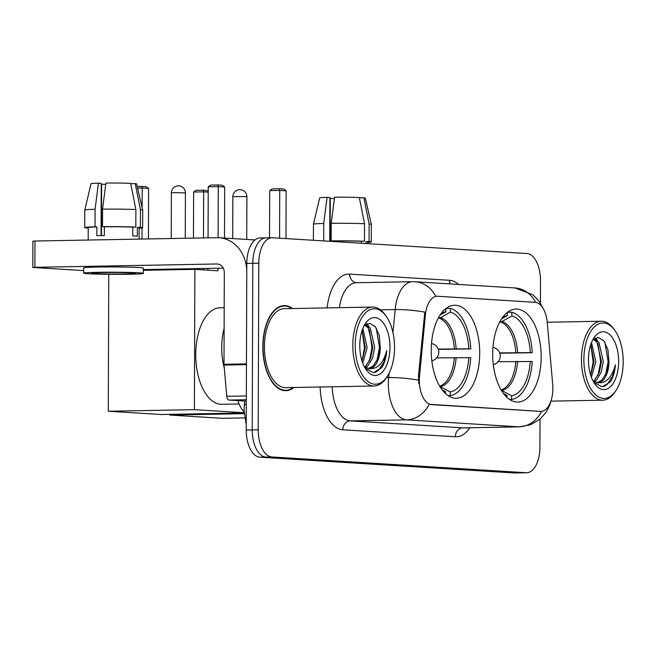 <?xml version="1.0" encoding="UTF-8"?>
<svg xmlns="http://www.w3.org/2000/svg" width="656" height="656" viewBox="0 0 656 656"><rect width="100%" height="100%" fill="white"/><g stroke="black" fill="none" stroke-linecap="round" stroke-linejoin="round"><path stroke-width="0.98" d="M479.716 353.248A46.502 24.231 88.9 0 0 454.624 305.253A46.502 24.231 88.9 0 0 431.238 350.238A46.502 24.231 88.9 0 0 456.33 398.241A46.502 24.231 88.9 0 0 479.716 353.248M541.175 357.061A46.502 24.231 88.9 0 0 516.083 309.058A46.502 24.231 88.9 0 0 492.705 354.051A46.502 24.231 88.9 0 0 517.797 402.046A46.502 24.231 88.9 0 0 541.175 357.061M552.869 388.475A23.69 12.341 88.9 0 0 552.696 384.359L547.268 322.629A23.69 12.341 88.9 0 0 535.173 302.309L437.618 296.258A23.69 12.341 88.9 0 0 437.101 296.25A23.69 12.341 88.9 0 0 425.391 315.069L419.537 376.101A23.69 12.341 88.9 0 0 431.599 404.637L540.437 411.386A23.69 12.341 88.9 0 0 540.954 411.402A23.69 12.341 88.9 0 0 552.869 388.475M244.098 411.804A26.322 13.71 -91.1 0 1 237.98 400.627M292.56 308.525A42.55 22.173 88.9 0 0 284.237 305.606A42.55 22.173 88.9 0 0 262.835 346.778A42.55 22.173 88.9 0 0 285.803 390.697A42.55 22.173 88.9 0 0 294.011 387.475M540.954 411.402L429.163 404.276A30.709 26.191 93.5 0 1 406.507 419.856A35.096 18.286 -91.1 0 1 388.336 383.645A35.096 18.286 -91.1 0 1 388.631 377.577L389.033 373.362M266.607 237.866A26.322 13.71 88.9 0 0 266.033 237.849L260.038 237.964A26.322 13.71 88.9 0 0 246.804 263.433L246.221 430.024L252.216 429.918A26.322 13.71 88.9 0 0 265.844 457.076L520.118 472.837A26.322 13.71 88.9 0 0 520.692 472.853A26.322 13.71 88.9 0 1 520.118 472.837L265.844 457.076A26.322 13.71 88.9 0 1 252.216 429.918L252.798 263.318L252.216 429.918L258.202 429.811A26.322 13.71 88.9 0 0 271.83 456.961L526.104 472.73A26.322 13.71 88.9 0 0 526.678 472.746A26.322 13.71 88.9 0 0 539.913 447.277L540.011 419.151M266.033 237.849A26.322 13.71 88.9 0 0 252.798 263.318A26.322 13.71 88.9 0 1 266.033 237.849L272.019 237.743A26.322 13.71 88.9 0 0 258.784 263.212L258.202 429.811M418.848 383.727L418.446 376.118L424.801 312.133A30.709 5.625 -174.5 0 0 395.158 309.575A35.096 18.286 -91.1 0 1 412.509 281.695L356.356 282.72A35.096 18.286 88.9 0 0 339.357 307.664M540.421 303.146L540.495 280.678A26.322 13.71 88.9 0 0 526.866 253.519L272.593 237.759A26.322 13.71 88.9 0 0 272.019 237.743M246.221 430.024A26.322 13.71 88.9 0 0 259.85 457.183L514.124 472.951A26.322 13.71 88.9 0 0 514.698 472.96L526.678 472.746M330.132 241.326L330.288 198.415A17.548 0.623 -179.8 0 0 334.404 198.538M364.547 223.721A28.954 1.033 -179.8 0 0 331.231 223.319L334.576 197.218A22.812 0.812 -179.8 0 1 359.316 197.513L364.547 223.721L364.482 241.26L361.448 241.318L361.44 243.261M361.448 241.318A25.445 0.91 -179.8 0 0 333.027 240.973L331.173 240.859L331.231 223.319M333.027 241.506L333.027 240.973M367.786 243.655L367.786 241.941A25.445 0.91 -179.8 0 0 366.023 241.597L369.057 241.547L369.115 224.008L363.891 197.8L359.39 197.882M367.786 242.433A28.954 1.033 -179.8 0 0 371.296 241.949A28.954 1.033 -179.8 0 0 369.057 241.547M364.482 241.26A28.954 1.033 -179.8 0 0 331.173 240.859M371.296 241.949L371.362 224.418A28.954 1.033 -179.8 0 0 371.362 224.409A28.954 1.033 -179.8 0 0 369.115 224.008M329.747 241.301L329.894 197.53L327.082 197.358L323.744 223.458L323.687 240.924M323.744 223.458A28.954 1.033 -179.8 0 0 313.453 224.204A28.954 1.033 -179.8 0 0 313.453 224.213L313.396 240.285M371.362 224.409L365.31 198.079A22.812 0.812 -179.8 0 0 363.891 197.8M327.082 197.358A22.812 0.812 -179.8 0 0 319.685 197.923L313.453 224.204M366.015 243.548L366.023 241.597M583.873 359.463A37.728 19.655 88.9 0 0 595.107 394.346A37.728 19.655 88.9 0 0 616.082 390.345A37.728 19.655 88.9 0 0 623.2 361.907A37.728 19.655 88.9 0 0 614.984 330.583A37.728 19.655 88.9 0 0 594.607 326.647A37.728 19.655 88.9 0 0 583.873 359.463M614.984 330.583L614.016 329.214A39.483 20.574 88.9 0 0 601.314 321.235A39.483 20.574 88.9 0 0 581.454 359.439A39.483 20.574 88.9 0 0 602.766 400.185A39.483 20.574 88.9 0 0 615.164 391.747L616.082 390.345M591.54 342.522L595.837 361.743L591.376 377.233M590.835 344.416L593.967 361.776L590.671 375.191M593.91 338.947L598.92 342.243L603.323 361.604L601.134 372.485L596.296 380.259L594.197 381.817M593.467 339.324L597.05 342.276L601.454 361.645L599.256 372.518L594.426 380.291L593.254 381.259M593.877 382.456L602.183 386.86L610.277 381.964C613.163 377.544 614.861 371.813 615.385 364.769C611.933 377.708 605.947 383.694 597.427 382.719A21.935 11.431 88.9 0 0 597.911 382.727A21.935 11.431 88.9 0 0 608.94 361.505L606.743 372.378L601.913 380.152L597.026 382.686M597.427 382.719L593.163 381.202M618.624 361.62A28.954 15.088 88.9 0 0 610.031 334.888A28.954 15.088 88.9 0 0 593.967 337.84A28.954 15.088 88.9 0 0 588.44 359.75A28.954 15.088 88.9 0 0 594.803 383.867A28.954 15.088 88.9 0 0 610.416 386.778A28.954 15.088 88.9 0 0 618.624 361.62M608.94 361.505L607.932 349.697L603.946 340.874L598.297 337.414L592.606 340.185M615.385 364.769L612.548 376.216L607.341 384.268L603.971 386.597M604.914 342.227L608.137 361.718L605.537 375.125M594.967 338.234L595.902 339.546M597.993 343.703L600.65 361.858L598.051 375.265M595.066 381.267L594.566 381.989M590.785 344.564L593.163 361.989L590.654 375.142M595.648 337.897L597.542 340.71M507.482 312.297L511.893 312.215A43.87 22.853 88.9 0 1 532.221 352.723L530.286 352.6A40.188 20.935 88.9 0 0 511.877 315.913L502.012 321.514L499.741 321.965M499.692 352.92L530.286 352.6M532.221 352.723L499.798 353.223M503.98 394.19A40.188 20.935 88.9 0 0 504.202 394.322A40.188 20.935 88.9 0 0 507.031 395.47L507.022 397.479M507.318 312.42L507.309 315.634A40.188 20.935 88.9 0 0 502.791 317.283A40.188 20.935 88.9 0 0 502.57 317.422M511.877 315.913L511.893 312.215M507.031 395.47L503.521 393.608M501.545 318.898L507.309 315.634M509.597 399.496L511.59 399.455A43.87 22.853 88.9 0 0 532.188 361.489L498.158 361.71M511.59 399.455L511.598 395.757A40.188 20.935 88.9 0 0 530.261 361.366M501.315 390.32L511.598 395.757M193.356 269.395L193.364 268.673M193.471 238.103L193.627 192.011L196.046 190.289L203.089 190.158L208.223 190.863M244.647 417.897L222.343 418.307L169.748 415.051L169.756 414.338M203.393 269.895L203.393 268.493M203.499 237.923L203.663 191.831L193.627 192.011M169.748 415.051L244.188 413.682M208.223 192.11L203.663 191.831L203.089 190.158M285.975 238.587L286.139 190.83L279.735 190.429L279.571 238.185M286.139 190.83L283.736 189.043L279.161 188.764L279.735 190.429L269.706 190.617L269.542 237.792M279.161 188.764L272.125 188.895L269.706 190.617M446.014 308.484L450.426 308.402A43.87 22.853 88.9 0 1 470.754 348.91L468.827 348.787A40.188 20.935 88.9 0 0 450.418 312.1L440.553 317.701L438.274 318.152M438.224 349.107L468.827 348.787M224.188 307.721L219.998 307.795A48.257 25.141 88.9 0 0 195.734 354.486A48.257 25.141 88.9 0 0 221.769 404.293L239.128 403.981M470.754 348.91L438.331 349.41M442.513 390.386A40.188 20.935 88.9 0 0 442.734 390.509A40.188 20.935 88.9 0 0 445.563 391.657L445.555 393.666M445.85 308.607L445.842 311.821A40.188 20.935 88.9 0 0 441.324 313.478A40.188 20.935 88.9 0 0 441.103 313.609M450.418 312.1L450.426 308.402M445.563 391.657L442.054 389.795M440.078 315.085L445.842 311.821M448.138 395.683L450.123 395.642A43.87 22.853 88.9 0 0 470.721 357.676L436.699 357.897M450.123 395.642L450.139 391.944A40.188 20.935 88.9 0 0 468.794 357.553M439.848 386.507L450.139 391.944M244.147 412.968L160.876 414.494L108.289 411.238L108.765 274.306M142.024 239.046L142.057 227.976M142.131 207.763L142.196 188.018L137.612 188.1M143.361 270.313L194.881 269.362L217.981 270.797L217.989 268.222M108.289 411.238L194.397 409.656L194.881 269.362M194.397 409.656L244.13 412.739M137.227 186.427L146.198 186.632L148.6 188.411L148.428 238.932M148.322 269.501L148.313 270.215M148.6 188.411L142.196 188.018L141.622 186.345M224.5 238.062L224.68 187.017L218.276 186.624L218.095 237.677M224.68 187.017L222.269 185.238L217.694 184.951L218.276 186.624L208.239 186.804L208.059 237.841M207.952 268.402L207.952 270.174M217.694 184.951L210.658 185.082L208.239 186.804M246.328 399.75L229.01 400.07L246.32 401.144M246.451 363.883L246.771 272.199A35.096 29.93 -86.5 0 0 218.997 237.718A35.096 29.93 -86.5 0 0 216.947 237.677L34.989 241.014L34.899 267.32L216.849 263.983A8.774 7.478 93.5 0 1 217.366 263.991A8.774 7.478 93.5 0 1 224.311 272.609L223.991 364.293L246.451 363.883A4.387 2.288 88.9 0 0 246.484 364.646M34.899 267.32L32.8 267.443L32.89 241.137L34.989 241.014M32.8 267.443L83.697 270.6M143.369 269.591L223.261 268.124M229.01 400.07A4.387 2.288 -91.1 0 1 226.771 396.306L224.024 365.056A4.387 2.288 -91.1 0 1 223.991 364.293M94.8 273.609A21.935 0.787 -179.8 0 0 119.458 274.044A21.935 0.787 -179.8 0 0 135.456 273.347A21.935 0.787 -179.8 0 0 132.241 272.921A21.935 0.787 -179.8 0 0 107.584 272.494A21.935 0.787 -179.8 0 0 91.586 273.191A21.935 0.787 -179.8 0 0 94.8 273.609M101.442 235.602L101.623 184.238A17.548 0.623 -179.8 0 0 105.739 184.361M139.088 239.104L139.121 227.763A25.445 0.91 -179.8 0 0 137.358 227.419L137.325 236.193A25.445 0.91 -179.8 0 0 135.366 236.045A25.445 0.91 -179.8 0 0 132.75 235.906L132.783 227.14A25.445 0.91 -179.8 0 0 104.361 226.796L102.508 226.681L102.566 209.141L105.911 183.04A22.812 0.812 -179.8 0 1 130.651 183.336L135.882 209.543L135.817 227.083L132.783 227.14M101.049 235.602L101.237 183.352L98.425 183.172L95.079 209.28L95.022 226.812L96.875 226.927L96.842 235.701A25.445 0.91 -179.8 0 1 104.329 235.561L104.361 226.796M96.875 226.927A25.445 0.91 -179.8 0 0 88.24 227.583L88.191 240.039M143.352 273.372L143.369 268.107A29.832 1.066 -179.8 0 0 138.998 267.541A29.832 1.066 -179.8 0 0 105.468 266.951A29.832 1.066 -179.8 0 0 83.706 267.902L83.689 273.158A29.832 1.066 -179.8 0 0 88.06 273.732A29.832 1.066 -179.8 0 0 121.598 274.323A29.832 1.066 -179.8 0 0 143.352 273.372A29.832 1.066 -179.8 0 0 138.982 272.798A29.832 1.066 -179.8 0 0 105.444 272.215A29.832 1.066 -179.8 0 0 83.689 273.158M137.358 227.419L140.392 227.361L140.45 209.83L135.226 183.623L130.724 183.705M139.121 228.255A28.954 1.033 -179.8 0 0 142.631 227.771A28.954 1.033 -179.8 0 0 140.392 227.361M135.817 227.083A28.954 1.033 -179.8 0 0 102.508 226.681M95.022 226.812A28.954 1.033 -179.8 0 0 84.731 227.566A28.954 1.033 -179.8 0 0 86.969 227.976L88.232 227.952M142.631 227.771L142.696 210.24A28.954 1.033 -179.8 0 0 142.696 210.223A28.954 1.033 -179.8 0 0 140.45 209.83M135.882 209.543A28.954 1.033 -179.8 0 0 102.566 209.141M95.079 209.28A28.954 1.033 -179.8 0 0 84.788 210.027A28.954 1.033 -179.8 0 0 84.788 210.035L84.731 227.566M142.696 210.223L136.645 183.901A22.812 0.812 -179.8 0 0 135.226 183.623M98.425 183.172A22.812 0.812 -179.8 0 0 91.02 183.746L84.788 210.027M355.208 345.286A37.728 19.655 88.9 0 0 366.442 380.16A37.728 19.655 88.9 0 0 387.417 376.167A37.728 19.655 88.9 0 0 394.535 347.721A37.728 19.655 88.9 0 0 386.318 316.405A37.728 19.655 88.9 0 0 365.941 312.469A37.728 19.655 88.9 0 0 355.208 345.286M386.318 316.405L385.351 315.036A39.483 20.574 88.9 0 0 372.649 307.057A39.483 20.574 88.9 0 0 352.797 345.253A39.483 20.574 88.9 0 0 374.1 386.007A39.483 20.574 88.9 0 0 386.499 377.569L387.417 376.167M372.649 307.057L284.294 308.681A39.483 20.574 88.9 0 0 264.442 346.876A39.483 20.574 88.9 0 0 285.745 387.63L374.1 386.007M291.928 308.533A42.115 21.943 88.9 0 0 284.245 306.049A42.115 21.943 88.9 0 0 263.064 346.794A42.115 21.943 88.9 0 0 285.795 390.263A42.115 21.943 88.9 0 0 293.38 387.491M224.114 328.344A43.87 22.853 88.9 0 0 221.72 347.475A43.87 22.853 88.9 0 0 224.286 368.106M362.875 328.344L367.171 347.565L362.711 363.055M362.169 330.239L365.302 347.598L362.005 361.013M365.244 324.769L370.263 328.066L374.658 347.426L372.469 358.307L367.631 366.081L365.531 367.639M364.802 325.146L368.385 328.098L372.788 347.459L370.599 358.34L365.761 366.114L364.588 367.081M365.22 368.27L373.518 372.682L381.62 367.786C384.498 363.367 386.204 357.635 386.72 350.591C383.268 363.531 377.282 369.517 368.77 368.533A21.935 11.431 88.9 0 0 369.246 368.549A21.935 11.431 88.9 0 0 380.275 347.327L378.086 358.201L373.248 365.974L368.36 368.5M368.77 368.533L364.506 367.024M389.959 347.442A28.954 15.088 88.9 0 0 381.374 320.702A28.954 15.088 88.9 0 0 365.302 323.662A28.954 15.088 88.9 0 0 359.783 345.573A28.954 15.088 88.9 0 0 366.146 369.689A28.954 15.088 88.9 0 0 381.759 372.6A28.954 15.088 88.9 0 0 389.959 347.442M380.275 347.327L379.266 335.519L375.281 326.688L369.631 323.236L363.949 326.007M386.72 350.591L383.883 362.038L378.684 370.082L375.306 372.419M376.257 328.049L379.48 347.541L376.872 360.948M366.302 324.056L367.237 325.368M369.336 329.525L371.985 347.672L369.385 361.087M366.401 367.089L365.9 367.811M362.12 330.386L364.498 347.811L361.997 360.964M366.983 323.711L368.877 326.532M425.391 315.069L424.309 315.093M419.537 376.101L418.446 376.118M431.599 404.637L430.861 404.654M540.437 411.386L539.708 411.402M469.835 427.769A43.87 22.853 -91.1 0 1 455.33 436.765L342.826 429.795A8.774 7.478 93.5 0 1 350.345 420.89L462.849 427.86A35.096 18.286 88.9 0 0 463.612 427.876L519.773 426.851A35.096 18.286 -91.1 0 1 519.003 426.835A30.709 26.191 -86.5 0 0 541.618 411.353M342.826 429.795A43.87 22.853 -91.1 0 1 320.144 386.999M332.198 386.778A35.096 18.286 88.9 0 0 350.345 420.89L406.507 419.856L519.003 426.835L462.849 427.86A8.774 7.478 93.5 0 0 455.33 436.765M435.756 296.307A30.709 26.191 -86.5 0 0 415.068 281.744L412.509 281.695M415.068 281.744L514.993 287.943A30.709 26.191 93.5 0 1 535.599 302.35M392.952 332.567L395.158 309.575L380.48 309.845M418.43 380.168A30.709 5.625 -174.5 0 0 388.631 377.577L386.474 377.618M327.123 307.894A43.87 22.853 -91.1 0 1 349.664 274.11L449.581 280.301A43.87 22.853 -91.1 0 1 458.626 284.45M271.83 456.961L259.85 457.183M526.104 472.73L514.124 472.951M258.784 263.212L246.804 263.433M450.246 283.925A8.774 7.478 93.5 0 1 449.581 280.301M356.495 282.72A8.774 7.478 93.5 0 1 349.664 274.11M246.312 404.178A17.548 3.214 -174.5 0 0 244.303 405.441L244.729 401.046M515.821 352.616A34.391 17.917 88.9 0 0 500.43 321.957M517.617 352.608A34.809 18.13 88.9 0 0 502.012 321.514M501.774 390.517A34.809 18.13 88.9 0 0 517.592 361.374M501.086 389.926A34.391 17.917 88.9 0 0 515.788 361.39M246.738 239.44L246.886 196.71L245.861 196.57L232.847 196.661L232.7 238.571M454.354 348.812A34.391 17.917 88.9 0 0 438.962 318.144M456.158 348.795A34.809 18.13 88.9 0 0 440.553 317.701M440.307 386.712A34.809 18.13 88.9 0 0 456.125 357.561M439.618 386.113A34.391 17.917 88.9 0 0 454.329 357.577M185.263 238.259L185.418 192.897L174.742 192.643L171.38 192.848L171.224 238.513M216.849 263.983L217.874 264.04M246.451 364.646L224.024 365.056M226.771 396.306L246.344 395.945M437.101 296.25L435.74 296.274M514.993 287.943L532.861 294.774L539.166 301.309L543.242 308.607M551.319 399.742L549.851 404.891L546.079 412.337L539.921 419.233L530.532 424.768L519.773 426.851M246.238 424.801L244.073 410.098L244.303 405.441M550.999 401.136L602.766 400.185M547.227 322.227L601.314 321.235M246.886 196.71A7.019 7.019 0 0 0 240.301 189.674A7.019 7.019 0 0 0 232.847 196.661M493.296 364.605A8.774 8.774 0 0 0 492.976 347.377M185.418 192.897A7.019 7.019 0 0 0 178.834 185.861A7.019 7.019 0 0 0 171.38 192.848M185.156 269.542L185.156 268.821M431.828 360.792A8.774 8.774 0 0 0 431.517 343.564M171.118 269.796L171.118 269.083M218.997 237.718L254.971 239.948M282.613 390.32L285.795 390.263M281.071 306.106L284.245 306.049"/></g></svg>
